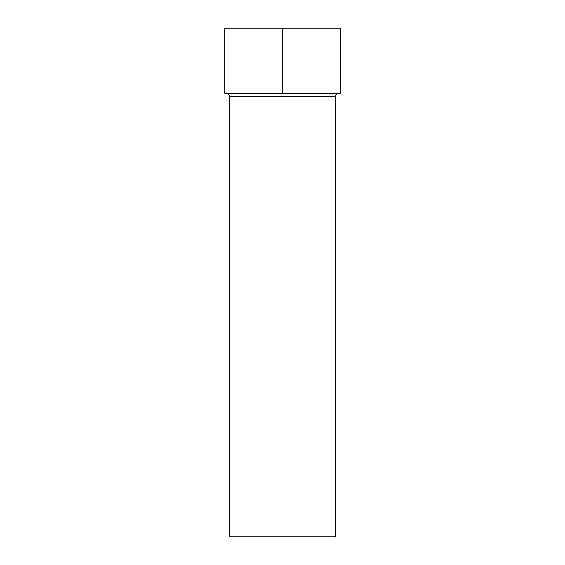 <?xml version="1.0" encoding="UTF-8"?>
<svg xmlns="http://www.w3.org/2000/svg" width="565" height="565" viewBox="0 0 565 565"><rect width="100%" height="100%" fill="white"/><g stroke="black" fill="none" stroke-linecap="round" stroke-linejoin="round"><path stroke-width="0.85" d="M335.716 96.248L229.284 96.248L229.284 536.75L335.716 536.75L335.716 96.248A2.959 2.959 0 0 1 338.668 93.289M229.284 96.248A2.959 2.959 0 0 0 226.332 93.289M282.5 28.25L340.151 28.25L340.151 93.289L224.849 93.289L224.849 28.25L282.5 28.25L282.5 93.289"/></g></svg>
